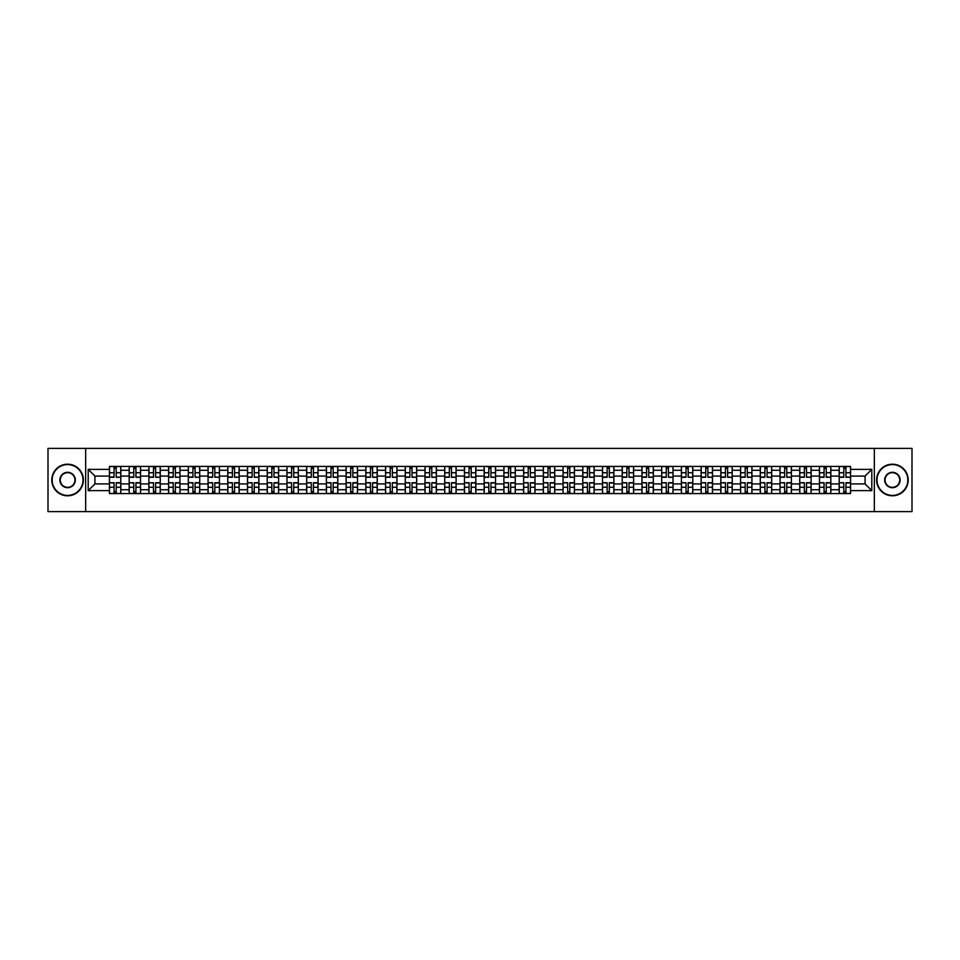 <?xml version="1.0" encoding="UTF-8"?>
<svg xmlns="http://www.w3.org/2000/svg" width="960" height="960" viewBox="0 0 960 960"><rect width="100%" height="100%" fill="white"/><g stroke="black" fill="none" stroke-linecap="round" stroke-linejoin="round"><path stroke-width="1.44" d="M874.32 511.608L912 511.608L912 448.392L48 448.392L48 511.608L874.32 511.608L874.32 448.392M129.168 493.596L129.168 470.268L120.816 470.268L120.816 493.596M120.816 470.268L120.816 466.404M129.168 470.268L129.168 466.404M140.544 466.404L140.544 493.596M148.884 493.596L148.884 466.404M160.272 466.404L160.272 493.596M168.612 493.596L168.612 466.404M179.988 466.404L179.988 493.596M188.328 493.596L188.328 466.404M199.716 466.404L199.716 493.596M208.056 493.596L208.056 466.404M219.432 466.404L219.432 493.596M227.784 493.596L227.784 466.404M239.16 466.404L239.16 493.596M247.5 493.596L247.5 466.404M258.876 466.404L258.876 493.596M267.228 493.596L267.228 466.404M278.604 466.404L278.604 493.596M286.944 493.596L286.944 466.404M298.32 466.404L298.32 493.596M306.672 493.596L306.672 466.404M318.048 466.404L318.048 493.596M326.388 493.596L326.388 466.404M337.764 466.404L337.764 493.596M346.116 493.596L346.116 466.404M357.492 466.404L357.492 493.596M365.832 493.596L365.832 466.404M377.22 466.404L377.22 493.596M385.56 493.596L385.56 466.404M396.936 466.404L396.936 493.596M405.276 493.596L405.276 466.404M416.664 466.404L416.664 493.596M425.004 493.596L425.004 466.404M436.38 466.404L436.38 493.596M444.732 493.596L444.732 466.404M456.108 466.404L456.108 493.596M464.448 493.596L464.448 466.404M475.824 466.404L475.824 493.596M484.176 493.596L484.176 466.404M495.552 466.404L495.552 493.596M503.892 493.596L503.892 466.404M515.268 466.404L515.268 493.596M523.62 493.596L523.62 466.404M534.996 466.404L534.996 493.596M543.336 493.596L543.336 466.404M554.724 466.404L554.724 493.596M563.064 493.596L563.064 466.404M574.44 466.404L574.44 493.596M582.78 493.596L582.78 466.404M594.168 466.404L594.168 493.596M602.508 493.596L602.508 466.404M613.884 466.404L613.884 493.596M622.236 493.596L622.236 466.404M633.612 466.404L633.612 493.596M641.952 493.596L641.952 466.404M653.328 466.404L653.328 493.596M661.68 493.596L661.68 466.404M673.056 466.404L673.056 493.596M681.396 493.596L681.396 466.404M692.772 466.404L692.772 493.596M701.124 493.596L701.124 466.404M712.5 466.404L712.5 493.596M720.84 493.596L720.84 466.404M732.216 466.404L732.216 493.596M740.568 493.596L740.568 466.404M751.944 466.404L751.944 493.596M760.284 493.596L760.284 466.404M771.672 466.404L771.672 493.596M780.012 493.596L780.012 466.404M791.388 466.404L791.388 493.596M799.728 493.596L799.728 466.404M811.116 466.404L811.116 493.596M819.456 493.596L819.456 466.404M830.832 466.404L830.832 493.596M839.184 493.596L839.184 466.404M839.184 483.924L830.832 483.924M819.456 483.924L811.116 483.924M799.728 483.924L791.388 483.924M780.012 483.924L771.672 483.924M760.284 483.924L751.944 483.924M740.568 483.924L732.216 483.924M720.84 483.924L712.5 483.924M701.124 483.924L692.772 483.924M681.396 483.924L673.056 483.924M661.68 483.924L653.328 483.924M641.952 483.924L633.612 483.924M622.236 483.924L613.884 483.924M602.508 483.924L594.168 483.924M582.78 483.924L574.44 483.924M563.064 483.924L554.724 483.924M543.336 483.924L534.996 483.924M523.62 483.924L515.268 483.924M503.892 483.924L495.552 483.924M484.176 483.924L475.824 483.924M464.448 483.924L456.108 483.924M444.732 483.924L436.38 483.924M425.004 483.924L416.664 483.924M405.276 483.924L396.936 483.924M385.56 483.924L377.22 483.924M365.832 483.924L357.492 483.924M346.116 483.924L337.764 483.924M326.388 483.924L318.048 483.924M306.672 483.924L298.32 483.924M286.944 483.924L278.604 483.924M267.228 483.924L258.876 483.924M247.5 483.924L239.16 483.924M227.784 483.924L219.432 483.924M208.056 483.924L199.716 483.924M188.328 483.924L179.988 483.924M168.612 483.924L160.272 483.924M148.884 483.924L140.544 483.924M129.168 483.924L120.816 483.924M839.184 476.076L830.832 476.076M819.456 476.076L811.116 476.076M799.728 476.076L791.388 476.076M780.012 476.076L771.672 476.076M760.284 476.076L751.944 476.076M740.568 476.076L732.216 476.076M720.84 476.076L712.5 476.076M701.124 476.076L692.772 476.076M681.396 476.076L673.056 476.076M661.68 476.076L653.328 476.076M641.952 476.076L633.612 476.076M622.236 476.076L613.884 476.076M602.508 476.076L594.168 476.076M582.78 476.076L574.44 476.076M563.064 476.076L554.724 476.076M543.336 476.076L534.996 476.076M523.62 476.076L515.268 476.076M503.892 476.076L495.552 476.076M484.176 476.076L475.824 476.076M464.448 476.076L456.108 476.076M444.732 476.076L436.38 476.076M425.004 476.076L416.664 476.076M405.276 476.076L396.936 476.076M385.56 476.076L377.22 476.076M365.832 476.076L357.492 476.076M346.116 476.076L337.764 476.076M326.388 476.076L318.048 476.076M306.672 476.076L298.32 476.076M286.944 476.076L278.604 476.076M267.228 476.076L258.876 476.076M247.5 476.076L239.16 476.076M227.784 476.076L219.432 476.076M208.056 476.076L199.716 476.076M188.328 476.076L179.988 476.076M168.612 476.076L160.272 476.076M148.884 476.076L140.544 476.076M129.168 476.076L120.816 476.076M94.908 483.924L109.44 483.924L109.44 476.076L94.908 476.076L94.908 483.924L88.2 490.62L88.2 469.38L109.44 469.38L109.44 476.076M850.56 476.076L850.56 483.924L865.092 483.924L865.092 476.076L850.56 476.076L850.56 466.404L109.44 466.404L109.44 469.38M850.56 469.38L871.8 469.38L871.8 490.62L850.56 490.62L850.56 483.924M109.44 483.924L109.44 493.596L850.56 493.596L850.56 490.62M109.44 490.62L88.2 490.62M85.68 511.608L85.68 448.392M116.208 491.7L114.06 491.7M114.06 468.3L116.208 468.3M135.924 491.7L133.776 491.7M133.776 468.3L135.924 468.3M155.652 491.7L153.504 491.7M153.504 468.3L155.652 468.3M175.38 491.7L173.22 491.7M173.22 468.3L175.38 468.3M195.096 491.7L192.948 491.7M192.948 468.3L195.096 468.3M214.824 491.7L212.676 491.7M212.676 468.3L214.824 468.3M234.54 491.7L232.392 491.7M232.392 468.3L234.54 468.3M254.268 491.7L252.12 491.7M252.12 468.3L254.268 468.3M273.984 491.7L271.836 491.7M271.836 468.3L273.984 468.3M293.712 491.7L291.564 491.7M291.564 468.3L293.712 468.3M313.428 491.7L311.28 491.7M311.28 468.3L313.428 468.3M333.156 491.7L331.008 491.7M331.008 468.3L333.156 468.3M352.872 491.7L350.724 491.7M350.724 468.3L352.872 468.3M372.6 491.7L370.452 491.7M370.452 468.3L372.6 468.3M392.328 491.7L390.168 491.7M390.168 468.3L392.328 468.3M412.044 491.7L409.896 491.7M409.896 468.3L412.044 468.3M431.772 491.7L429.624 491.7M429.624 468.3L431.772 468.3M451.488 491.7L449.34 491.7M449.34 468.3L451.488 468.3M471.216 491.7L469.068 491.7M469.068 468.3L471.216 468.3M490.932 491.7L488.784 491.7M488.784 468.3L490.932 468.3M510.66 491.7L508.512 491.7M508.512 468.3L510.66 468.3M530.376 491.7L528.228 491.7M528.228 468.3L530.376 468.3M550.104 491.7L547.956 491.7M547.956 468.3L550.104 468.3M569.832 491.7L567.672 491.7M567.672 468.3L569.832 468.3M589.548 491.7L587.4 491.7M587.4 468.3L589.548 468.3M609.276 491.7L607.128 491.7M607.128 468.3L609.276 468.3M628.992 491.7L626.844 491.7M626.844 468.3L628.992 468.3M648.72 491.7L646.572 491.7M646.572 468.3L648.72 468.3M668.436 491.7L666.288 491.7M666.288 468.3L668.436 468.3M688.164 491.7L686.016 491.7M686.016 468.3L688.164 468.3M707.88 491.7L705.732 491.7M705.732 468.3L707.88 468.3M727.608 491.7L725.46 491.7M725.46 468.3L727.608 468.3M747.324 491.7L745.176 491.7M745.176 468.3L747.324 468.3M767.052 491.7L764.904 491.7M764.904 468.3L767.052 468.3M786.78 491.7L784.62 491.7M784.62 468.3L786.78 468.3M806.496 491.7L804.348 491.7M804.348 468.3L806.496 468.3M826.224 491.7L824.076 491.7M824.076 468.3L826.224 468.3M845.94 491.7L843.792 491.7M843.792 468.3L845.94 468.3M88.2 469.38L94.908 476.076M865.092 483.924L871.8 490.62M865.092 476.076L871.8 469.38M116.208 477.012L120.756 477.276L116.208 477.276L116.208 466.536L120.756 466.536L118.236 466.536M120.756 477.012L120.756 466.536M114.06 468.18L116.208 468.18M114.06 466.536L109.512 466.536L109.512 477.276L114.06 477.276L114.06 466.536L116.208 466.536M114.06 482.988L109.512 482.724L114.06 482.724L114.06 493.464L109.512 493.464L112.032 493.464M109.512 482.988L109.512 493.464M116.208 491.82L114.06 491.82M116.208 493.464L120.756 493.464L120.756 482.724L116.208 482.724L116.208 493.464L114.06 493.464M135.924 477.012L140.484 477.276L135.924 477.276L135.924 466.536L140.484 466.536L137.952 466.536M140.484 477.012L140.484 466.536M133.776 468.18L135.924 468.18M133.776 466.536L129.228 466.536L129.228 477.276L133.776 477.276L133.776 466.536L135.924 466.536M155.652 477.012L160.2 477.276L155.652 477.276L155.652 466.536L160.2 466.536L157.68 466.536M160.2 477.012L160.2 466.536M153.504 468.18L155.652 468.18M153.504 466.536L148.956 466.536L148.956 477.276L153.504 477.276L153.504 466.536L155.652 466.536M133.776 482.988L129.228 482.724L133.776 482.724L133.776 493.464L129.228 493.464L131.76 493.464M129.228 482.988L129.228 493.464M135.924 491.82L133.776 491.82M135.924 493.464L140.484 493.464L140.484 482.724L135.924 482.724L135.924 493.464L133.776 493.464M153.504 482.988L148.956 482.724L153.504 482.724L153.504 493.464L148.956 493.464L151.476 493.464M148.956 482.988L148.956 493.464M155.652 491.82L153.504 491.82M155.652 493.464L160.2 493.464L160.2 482.724L155.652 482.724L155.652 493.464L153.504 493.464M67.596 495.42A15.42 15.42 0 0 0 83.016 480A15.42 15.42 0 0 0 67.596 464.58A15.42 15.42 0 0 0 52.176 480A15.42 15.42 0 0 0 67.596 495.42M67.596 464.196A15.804 15.804 0 0 1 83.4 480A15.804 15.804 0 0 1 67.596 495.804A15.804 15.804 0 0 1 51.792 480A15.804 15.804 0 0 1 67.596 464.196M67.596 487.716A7.716 7.716 0 0 1 59.88 480A7.716 7.716 0 0 1 67.596 472.284A7.716 7.716 0 0 1 75.312 480A7.716 7.716 0 0 1 67.596 487.716M67.596 472.668A7.332 7.332 0 0 0 60.264 480A7.332 7.332 0 0 0 67.596 487.332A7.332 7.332 0 0 0 74.928 480A7.332 7.332 0 0 0 67.596 472.668M892.404 495.42A15.42 15.42 0 0 0 907.824 480A15.42 15.42 0 0 0 892.404 464.58A15.42 15.42 0 0 0 876.984 480A15.42 15.42 0 0 0 892.404 495.42M892.404 464.196A15.804 15.804 0 0 1 908.208 480A15.804 15.804 0 0 1 892.404 495.804A15.804 15.804 0 0 1 876.6 480A15.804 15.804 0 0 1 892.404 464.196M892.404 487.716A7.716 7.716 0 0 1 884.688 480A7.716 7.716 0 0 1 892.404 472.284A7.716 7.716 0 0 1 900.12 480A7.716 7.716 0 0 1 892.404 487.716M892.404 472.668A7.332 7.332 0 0 0 885.072 480A7.332 7.332 0 0 0 892.404 487.332A7.332 7.332 0 0 0 899.736 480A7.332 7.332 0 0 0 892.404 472.668M175.38 477.012L179.928 477.276L175.38 477.276L175.38 466.536L179.928 466.536L177.396 466.536M179.928 477.012L179.928 466.536M173.22 468.18L175.38 468.18M173.22 466.536L168.672 466.536L168.672 477.276L173.22 477.276L173.22 466.536L175.38 466.536M195.096 477.012L199.644 477.276L195.096 477.276L195.096 466.536L199.644 466.536L197.124 466.536M199.644 477.012L199.644 466.536M192.948 468.18L195.096 468.18M192.948 466.536L188.4 466.536L188.4 477.276L192.948 477.276L192.948 466.536L195.096 466.536M214.824 477.012L219.372 477.276L214.824 477.276L214.824 466.536L219.372 466.536L216.84 466.536M219.372 477.012L219.372 466.536M212.676 468.18L214.824 468.18M212.676 466.536L208.116 466.536L208.116 477.276L212.676 477.276L212.676 466.536L214.824 466.536M173.22 482.988L168.672 482.724L173.22 482.724L173.22 493.464L168.672 493.464L171.204 493.464M168.672 482.988L168.672 493.464M175.38 491.82L173.22 491.82M175.38 493.464L179.928 493.464L179.928 482.724L175.38 482.724L175.38 493.464L173.22 493.464M192.948 482.988L188.4 482.724L192.948 482.724L192.948 493.464L188.4 493.464L190.92 493.464M188.4 482.988L188.4 493.464M195.096 491.82L192.948 491.82M195.096 493.464L199.644 493.464L199.644 482.724L195.096 482.724L195.096 493.464L192.948 493.464M212.676 482.988L208.116 482.724L212.676 482.724L212.676 493.464L208.116 493.464L210.648 493.464M208.116 482.988L208.116 493.464M214.824 491.82L212.676 491.82M214.824 493.464L219.372 493.464L219.372 482.724L214.824 482.724L214.824 493.464L212.676 493.464M234.54 477.012L239.088 477.276L234.54 477.276L234.54 466.536L239.088 466.536L236.568 466.536M239.088 477.012L239.088 466.536M232.392 468.18L234.54 468.18M232.392 466.536L227.844 466.536L227.844 477.276L232.392 477.276L232.392 466.536L234.54 466.536M232.392 482.988L227.844 482.724L232.392 482.724L232.392 493.464L227.844 493.464L230.376 493.464M227.844 482.988L227.844 493.464M234.54 491.82L232.392 491.82M234.54 493.464L239.088 493.464L239.088 482.724L234.54 482.724L234.54 493.464L232.392 493.464M254.268 477.012L258.816 477.276L254.268 477.276L254.268 466.536L258.816 466.536L256.284 466.536M258.816 477.012L258.816 466.536M252.12 468.18L254.268 468.18M252.12 466.536L247.56 466.536L247.56 477.276L252.12 477.276L252.12 466.536L254.268 466.536M252.12 482.988L247.56 482.724L252.12 482.724L252.12 493.464L247.56 493.464L250.092 493.464M247.56 482.988L247.56 493.464M254.268 491.82L252.12 491.82M254.268 493.464L258.816 493.464L258.816 482.724L254.268 482.724L254.268 493.464L252.12 493.464M273.984 477.012L278.544 477.276L273.984 477.276L273.984 466.536L278.544 466.536L276.012 466.536M278.544 477.012L278.544 466.536M271.836 468.18L273.984 468.18M271.836 466.536L267.288 466.536L267.288 477.276L271.836 477.276L271.836 466.536L273.984 466.536M271.836 482.988L267.288 482.724L271.836 482.724L271.836 493.464L267.288 493.464L269.82 493.464M267.288 482.988L267.288 493.464M273.984 491.82L271.836 491.82M273.984 493.464L278.544 493.464L278.544 482.724L273.984 482.724L273.984 493.464L271.836 493.464M293.712 477.012L298.26 477.276L293.712 477.276L293.712 466.536L298.26 466.536L295.728 466.536M298.26 477.012L298.26 466.536M291.564 468.18L293.712 468.18M291.564 466.536L287.004 466.536L287.004 477.276L291.564 477.276L291.564 466.536L293.712 466.536M291.564 482.988L287.004 482.724L291.564 482.724L291.564 493.464L287.004 493.464L289.536 493.464M287.004 482.988L287.004 493.464M293.712 491.82L291.564 491.82M293.712 493.464L298.26 493.464L298.26 482.724L293.712 482.724L293.712 493.464L291.564 493.464M313.428 477.012L317.988 477.276L313.428 477.276L313.428 466.536L317.988 466.536L315.456 466.536M317.988 477.012L317.988 466.536M311.28 468.18L313.428 468.18M311.28 466.536L306.732 466.536L306.732 477.276L311.28 477.276L311.28 466.536L313.428 466.536M333.156 477.012L337.704 477.276L333.156 477.276L333.156 466.536L337.704 466.536L335.184 466.536M337.704 477.012L337.704 466.536M331.008 468.18L333.156 468.18M331.008 466.536L326.46 466.536L326.46 477.276L331.008 477.276L331.008 466.536L333.156 466.536M352.872 477.012L357.432 477.276L352.872 477.276L352.872 466.536L357.432 466.536L354.9 466.536M357.432 477.012L357.432 466.536M350.724 468.18L352.872 468.18M350.724 466.536L346.176 466.536L346.176 477.276L350.724 477.276L350.724 466.536L352.872 466.536M372.6 477.012L377.148 477.276L372.6 477.276L372.6 466.536L377.148 466.536L374.628 466.536M377.148 477.012L377.148 466.536M370.452 468.18L372.6 468.18M370.452 466.536L365.904 466.536L365.904 477.276L370.452 477.276L370.452 466.536L372.6 466.536M392.328 477.012L396.876 477.276L392.328 477.276L392.328 466.536L396.876 466.536L394.344 466.536M396.876 477.012L396.876 466.536M390.168 468.18L392.328 468.18M390.168 466.536L385.62 466.536L385.62 477.276L390.168 477.276L390.168 466.536L392.328 466.536M412.044 477.012L416.592 477.276L412.044 477.276L412.044 466.536L416.592 466.536L414.072 466.536M416.592 477.012L416.592 466.536M409.896 468.18L412.044 468.18M409.896 466.536L405.348 466.536L405.348 477.276L409.896 477.276L409.896 466.536L412.044 466.536M311.28 482.988L306.732 482.724L311.28 482.724L311.28 493.464L306.732 493.464L309.264 493.464M306.732 482.988L306.732 493.464M313.428 491.82L311.28 491.82M313.428 493.464L317.988 493.464L317.988 482.724L313.428 482.724L313.428 493.464L311.28 493.464M331.008 482.988L326.46 482.724L331.008 482.724L331.008 493.464L326.46 493.464L328.98 493.464M326.46 482.988L326.46 493.464M333.156 491.82L331.008 491.82M333.156 493.464L337.704 493.464L337.704 482.724L333.156 482.724L333.156 493.464L331.008 493.464M350.724 482.988L346.176 482.724L350.724 482.724L350.724 493.464L346.176 493.464L348.708 493.464M346.176 482.988L346.176 493.464M352.872 491.82L350.724 491.82M352.872 493.464L357.432 493.464L357.432 482.724L352.872 482.724L352.872 493.464L350.724 493.464M370.452 482.988L365.904 482.724L370.452 482.724L370.452 493.464L365.904 493.464L368.424 493.464M365.904 482.988L365.904 493.464M372.6 491.82L370.452 491.82M372.6 493.464L377.148 493.464L377.148 482.724L372.6 482.724L372.6 493.464L370.452 493.464M390.168 482.988L385.62 482.724L390.168 482.724L390.168 493.464L385.62 493.464L388.152 493.464M385.62 482.988L385.62 493.464M392.328 491.82L390.168 491.82M392.328 493.464L396.876 493.464L396.876 482.724L392.328 482.724L392.328 493.464L390.168 493.464M409.896 482.988L405.348 482.724L409.896 482.724L409.896 493.464L405.348 493.464L407.868 493.464M405.348 482.988L405.348 493.464M412.044 491.82L409.896 491.82M412.044 493.464L416.592 493.464L416.592 482.724L412.044 482.724L412.044 493.464L409.896 493.464M431.772 477.012L436.32 477.276L431.772 477.276L431.772 466.536L436.32 466.536L433.788 466.536M436.32 477.012L436.32 466.536M429.624 468.18L431.772 468.18M429.624 466.536L425.064 466.536L425.064 477.276L429.624 477.276L429.624 466.536L431.772 466.536M429.624 482.988L425.064 482.724L429.624 482.724L429.624 493.464L425.064 493.464L427.596 493.464M425.064 482.988L425.064 493.464M431.772 491.82L429.624 491.82M431.772 493.464L436.32 493.464L436.32 482.724L431.772 482.724L431.772 493.464L429.624 493.464M451.488 477.012L456.048 477.276L451.488 477.276L451.488 466.536L456.048 466.536L453.516 466.536M456.048 477.012L456.048 466.536M449.34 468.18L451.488 468.18M449.34 466.536L444.792 466.536L444.792 477.276L449.34 477.276L449.34 466.536L451.488 466.536M449.34 482.988L444.792 482.724L449.34 482.724L449.34 493.464L444.792 493.464L447.324 493.464M444.792 482.988L444.792 493.464M451.488 491.82L449.34 491.82M451.488 493.464L456.048 493.464L456.048 482.724L451.488 482.724L451.488 493.464L449.34 493.464M471.216 477.012L475.764 477.276L471.216 477.276L471.216 466.536L475.764 466.536L473.232 466.536M475.764 477.012L475.764 466.536M469.068 468.18L471.216 468.18M469.068 466.536L464.508 466.536L464.508 477.276L469.068 477.276L469.068 466.536L471.216 466.536M469.068 482.988L464.508 482.724L469.068 482.724L469.068 493.464L464.508 493.464L467.04 493.464M464.508 482.988L464.508 493.464M471.216 491.82L469.068 491.82M471.216 493.464L475.764 493.464L475.764 482.724L471.216 482.724L471.216 493.464L469.068 493.464M490.932 477.012L495.492 477.276L490.932 477.276L490.932 466.536L495.492 466.536L492.96 466.536M495.492 477.012L495.492 466.536M488.784 468.18L490.932 468.18M488.784 466.536L484.236 466.536L484.236 477.276L488.784 477.276L488.784 466.536L490.932 466.536M488.784 482.988L484.236 482.724L488.784 482.724L488.784 493.464L484.236 493.464L486.768 493.464M484.236 482.988L484.236 493.464M490.932 491.82L488.784 491.82M490.932 493.464L495.492 493.464L495.492 482.724L490.932 482.724L490.932 493.464L488.784 493.464M510.66 477.012L515.208 477.276L510.66 477.276L510.66 466.536L515.208 466.536L512.676 466.536M515.208 477.012L515.208 466.536M508.512 468.18L510.66 468.18M508.512 466.536L503.952 466.536L503.952 477.276L508.512 477.276L508.512 466.536L510.66 466.536M508.512 482.988L503.952 482.724L508.512 482.724L508.512 493.464L503.952 493.464L506.484 493.464M503.952 482.988L503.952 493.464M510.66 491.82L508.512 491.82M510.66 493.464L515.208 493.464L515.208 482.724L510.66 482.724L510.66 493.464L508.512 493.464M530.376 477.012L534.936 477.276L530.376 477.276L530.376 466.536L534.936 466.536L532.404 466.536M534.936 477.012L534.936 466.536M528.228 468.18L530.376 468.18M528.228 466.536L523.68 466.536L523.68 477.276L528.228 477.276L528.228 466.536L530.376 466.536M528.228 482.988L523.68 482.724L528.228 482.724L528.228 493.464L523.68 493.464L526.212 493.464M523.68 482.988L523.68 493.464M530.376 491.82L528.228 491.82M530.376 493.464L534.936 493.464L534.936 482.724L530.376 482.724L530.376 493.464L528.228 493.464M550.104 477.012L554.652 477.276L550.104 477.276L550.104 466.536L554.652 466.536L552.132 466.536M554.652 477.012L554.652 466.536M547.956 468.18L550.104 468.18M547.956 466.536L543.408 466.536L543.408 477.276L547.956 477.276L547.956 466.536L550.104 466.536M547.956 482.988L543.408 482.724L547.956 482.724L547.956 493.464L543.408 493.464L545.928 493.464M543.408 482.988L543.408 493.464M550.104 491.82L547.956 491.82M550.104 493.464L554.652 493.464L554.652 482.724L550.104 482.724L550.104 493.464L547.956 493.464M569.832 477.012L574.38 477.276L569.832 477.276L569.832 466.536L574.38 466.536L571.848 466.536M574.38 477.012L574.38 466.536M567.672 468.18L569.832 468.18M567.672 466.536L563.124 466.536L563.124 477.276L567.672 477.276L567.672 466.536L569.832 466.536M567.672 482.988L563.124 482.724L567.672 482.724L567.672 493.464L563.124 493.464L565.656 493.464M563.124 482.988L563.124 493.464M569.832 491.82L567.672 491.82M569.832 493.464L574.38 493.464L574.38 482.724L569.832 482.724L569.832 493.464L567.672 493.464M589.548 477.012L594.096 477.276L589.548 477.276L589.548 466.536L594.096 466.536L591.576 466.536M594.096 477.012L594.096 466.536M587.4 468.18L589.548 468.18M587.4 466.536L582.852 466.536L582.852 477.276L587.4 477.276L587.4 466.536L589.548 466.536M587.4 482.988L582.852 482.724L587.4 482.724L587.4 493.464L582.852 493.464L585.372 493.464M582.852 482.988L582.852 493.464M589.548 491.82L587.4 491.82M589.548 493.464L594.096 493.464L594.096 482.724L589.548 482.724L589.548 493.464L587.4 493.464M609.276 477.012L613.824 477.276L609.276 477.276L609.276 466.536L613.824 466.536L611.292 466.536M613.824 477.012L613.824 466.536M607.128 468.18L609.276 468.18M607.128 466.536L602.568 466.536L602.568 477.276L607.128 477.276L607.128 466.536L609.276 466.536M607.128 482.988L602.568 482.724L607.128 482.724L607.128 493.464L602.568 493.464L605.1 493.464M602.568 482.988L602.568 493.464M609.276 491.82L607.128 491.82M609.276 493.464L613.824 493.464L613.824 482.724L609.276 482.724L609.276 493.464L607.128 493.464M628.992 477.012L633.54 477.276L628.992 477.276L628.992 466.536L633.54 466.536L631.02 466.536M633.54 477.012L633.54 466.536M626.844 468.18L628.992 468.18M626.844 466.536L622.296 466.536L622.296 477.276L626.844 477.276L626.844 466.536L628.992 466.536M626.844 482.988L622.296 482.724L626.844 482.724L626.844 493.464L622.296 493.464L624.816 493.464M622.296 482.988L622.296 493.464M628.992 491.82L626.844 491.82M628.992 493.464L633.54 493.464L633.54 482.724L628.992 482.724L628.992 493.464L626.844 493.464M648.72 477.012L653.268 477.276L648.72 477.276L648.72 466.536L653.268 466.536L650.736 466.536M653.268 477.012L653.268 466.536M646.572 468.18L648.72 468.18M646.572 466.536L642.012 466.536L642.012 477.276L646.572 477.276L646.572 466.536L648.72 466.536M646.572 482.988L642.012 482.724L646.572 482.724L646.572 493.464L642.012 493.464L644.544 493.464M642.012 482.988L642.012 493.464M648.72 491.82L646.572 491.82M648.72 493.464L653.268 493.464L653.268 482.724L648.72 482.724L648.72 493.464L646.572 493.464M668.436 477.012L672.996 477.276L668.436 477.276L668.436 466.536L672.996 466.536L670.464 466.536M672.996 477.012L672.996 466.536M666.288 468.18L668.436 468.18M666.288 466.536L661.74 466.536L661.74 477.276L666.288 477.276L666.288 466.536L668.436 466.536M666.288 482.988L661.74 482.724L666.288 482.724L666.288 493.464L661.74 493.464L664.272 493.464M661.74 482.988L661.74 493.464M668.436 491.82L666.288 491.82M668.436 493.464L672.996 493.464L672.996 482.724L668.436 482.724L668.436 493.464L666.288 493.464M688.164 477.012L692.712 477.276L688.164 477.276L688.164 466.536L692.712 466.536L690.18 466.536M692.712 477.012L692.712 466.536M686.016 468.18L688.164 468.18M686.016 466.536L681.456 466.536L681.456 477.276L686.016 477.276L686.016 466.536L688.164 466.536M686.016 482.988L681.456 482.724L686.016 482.724L686.016 493.464L681.456 493.464L683.988 493.464M681.456 482.988L681.456 493.464M688.164 491.82L686.016 491.82M688.164 493.464L692.712 493.464L692.712 482.724L688.164 482.724L688.164 493.464L686.016 493.464M707.88 477.012L712.44 477.276L707.88 477.276L707.88 466.536L712.44 466.536L709.908 466.536M712.44 477.012L712.44 466.536M705.732 468.18L707.88 468.18M705.732 466.536L701.184 466.536L701.184 477.276L705.732 477.276L705.732 466.536L707.88 466.536M705.732 482.988L701.184 482.724L705.732 482.724L705.732 493.464L701.184 493.464L703.716 493.464M701.184 482.988L701.184 493.464M707.88 491.82L705.732 491.82M707.88 493.464L712.44 493.464L712.44 482.724L707.88 482.724L707.88 493.464L705.732 493.464M727.608 477.012L732.156 477.276L727.608 477.276L727.608 466.536L732.156 466.536L729.624 466.536M732.156 477.012L732.156 466.536M725.46 468.18L727.608 468.18M725.46 466.536L720.912 466.536L720.912 477.276L725.46 477.276L725.46 466.536L727.608 466.536M725.46 482.988L720.912 482.724L725.46 482.724L725.46 493.464L720.912 493.464L723.432 493.464M720.912 482.988L720.912 493.464M727.608 491.82L725.46 491.82M727.608 493.464L732.156 493.464L732.156 482.724L727.608 482.724L727.608 493.464L725.46 493.464M747.324 477.012L751.884 477.276L747.324 477.276L747.324 466.536L751.884 466.536L749.352 466.536M751.884 477.012L751.884 466.536M745.176 468.18L747.324 468.18M745.176 466.536L740.628 466.536L740.628 477.276L745.176 477.276L745.176 466.536L747.324 466.536M745.176 482.988L740.628 482.724L745.176 482.724L745.176 493.464L740.628 493.464L743.16 493.464M740.628 482.988L740.628 493.464M747.324 491.82L745.176 491.82M747.324 493.464L751.884 493.464L751.884 482.724L747.324 482.724L747.324 493.464L745.176 493.464M767.052 477.012L771.6 477.276L767.052 477.276L767.052 466.536L771.6 466.536L769.08 466.536M771.6 477.012L771.6 466.536M764.904 468.18L767.052 468.18M764.904 466.536L760.356 466.536L760.356 477.276L764.904 477.276L764.904 466.536L767.052 466.536M764.904 482.988L760.356 482.724L764.904 482.724L764.904 493.464L760.356 493.464L762.876 493.464M760.356 482.988L760.356 493.464M767.052 491.82L764.904 491.82M767.052 493.464L771.6 493.464L771.6 482.724L767.052 482.724L767.052 493.464L764.904 493.464M786.78 477.012L791.328 477.276L786.78 477.276L786.78 466.536L791.328 466.536L788.796 466.536M791.328 477.012L791.328 466.536M784.62 468.18L786.78 468.18M784.62 466.536L780.072 466.536L780.072 477.276L784.62 477.276L784.62 466.536L786.78 466.536M784.62 482.988L780.072 482.724L784.62 482.724L784.62 493.464L780.072 493.464L782.604 493.464M780.072 482.988L780.072 493.464M786.78 491.82L784.62 491.82M786.78 493.464L791.328 493.464L791.328 482.724L786.78 482.724L786.78 493.464L784.62 493.464M806.496 477.012L811.044 477.276L806.496 477.276L806.496 466.536L811.044 466.536L808.524 466.536M811.044 477.012L811.044 466.536M804.348 468.18L806.496 468.18M804.348 466.536L799.8 466.536L799.8 477.276L804.348 477.276L804.348 466.536L806.496 466.536M804.348 482.988L799.8 482.724L804.348 482.724L804.348 493.464L799.8 493.464L802.32 493.464M799.8 482.988L799.8 493.464M806.496 491.82L804.348 491.82M806.496 493.464L811.044 493.464L811.044 482.724L806.496 482.724L806.496 493.464L804.348 493.464M826.224 477.012L830.772 477.276L826.224 477.276L826.224 466.536L830.772 466.536L828.24 466.536M830.772 477.012L830.772 466.536M824.076 468.18L826.224 468.18M824.076 466.536L819.516 466.536L819.516 477.276L824.076 477.276L824.076 466.536L826.224 466.536M824.076 482.988L819.516 482.724L824.076 482.724L824.076 493.464L819.516 493.464L822.048 493.464M819.516 482.988L819.516 493.464M826.224 491.82L824.076 491.82M826.224 493.464L830.772 493.464L830.772 482.724L826.224 482.724L826.224 493.464L824.076 493.464M845.94 477.012L850.488 477.276L845.94 477.276L845.94 466.536L850.488 466.536L847.968 466.536M850.488 477.012L850.488 466.536M843.792 468.18L845.94 468.18M843.792 466.536L839.244 466.536L839.244 477.276L843.792 477.276L843.792 466.536L845.94 466.536M843.792 482.988L839.244 482.724L843.792 482.724L843.792 493.464L839.244 493.464L841.764 493.464M839.244 482.988L839.244 493.464M845.94 491.82L843.792 491.82M845.94 493.464L850.488 493.464L850.488 482.724L845.94 482.724L845.94 493.464L843.792 493.464M819.456 470.268L811.116 470.268M799.728 470.268L791.388 470.268M780.012 470.268L771.672 470.268M760.284 470.268L751.944 470.268M740.568 470.268L732.216 470.268M720.84 470.268L712.5 470.268M701.124 470.268L692.772 470.268M681.396 470.268L673.056 470.268M661.68 470.268L653.328 470.268M641.952 470.268L633.612 470.268M622.236 470.268L613.884 470.268M602.508 470.268L594.168 470.268M582.78 470.268L574.44 470.268M563.064 470.268L554.724 470.268M543.336 470.268L534.996 470.268M523.62 470.268L515.268 470.268M503.892 470.268L495.552 470.268M484.176 470.268L475.824 470.268M464.448 470.268L456.108 470.268M444.732 470.268L436.38 470.268M425.004 470.268L416.664 470.268M405.276 470.268L396.936 470.268M385.56 470.268L377.22 470.268M365.832 470.268L357.492 470.268M346.116 470.268L337.764 470.268M326.388 470.268L318.048 470.268M306.672 470.268L298.32 470.268M286.944 470.268L278.604 470.268M267.228 470.268L258.876 470.268M247.5 470.268L239.16 470.268M227.784 470.268L219.432 470.268M208.056 470.268L199.716 470.268M188.328 470.268L179.988 470.268M168.612 470.268L160.272 470.268M148.884 470.268L140.544 470.268M839.184 470.268L830.832 470.268M819.456 489.732L811.116 489.732M799.728 489.732L791.388 489.732M780.012 489.732L771.672 489.732M760.284 489.732L751.944 489.732M740.568 489.732L732.216 489.732M720.84 489.732L712.5 489.732M701.124 489.732L692.772 489.732M681.396 489.732L673.056 489.732M661.68 489.732L653.328 489.732M641.952 489.732L633.612 489.732M622.236 489.732L613.884 489.732M602.508 489.732L594.168 489.732M582.78 489.732L574.44 489.732M563.064 489.732L554.724 489.732M543.336 489.732L534.996 489.732M523.62 489.732L515.268 489.732M503.892 489.732L495.552 489.732M484.176 489.732L475.824 489.732M464.448 489.732L456.108 489.732M444.732 489.732L436.38 489.732M425.004 489.732L416.664 489.732M405.276 489.732L396.936 489.732M385.56 489.732L377.22 489.732M365.832 489.732L357.492 489.732M346.116 489.732L337.764 489.732M326.388 489.732L318.048 489.732M306.672 489.732L298.32 489.732M286.944 489.732L278.604 489.732M267.228 489.732L258.876 489.732M247.5 489.732L239.16 489.732M227.784 489.732L219.432 489.732M208.056 489.732L199.716 489.732M188.328 489.732L179.988 489.732M168.612 489.732L160.272 489.732M148.884 489.732L140.544 489.732M129.168 489.732L120.816 489.732M839.184 489.732L830.832 489.732M116.208 472.74L120.756 472.74M109.512 477.012L114.06 477.012M109.512 472.74L114.06 472.74M114.06 487.26L109.512 487.26M120.756 482.988L116.208 482.988M120.756 487.26L116.208 487.26M135.924 472.74L140.484 472.74M129.228 477.012L133.776 477.012M129.228 472.74L133.776 472.74M155.652 472.74L160.2 472.74M148.956 477.012L153.504 477.012M148.956 472.74L153.504 472.74M133.776 487.26L129.228 487.26M140.484 482.988L135.924 482.988M140.484 487.26L135.924 487.26M153.504 487.26L148.956 487.26M160.2 482.988L155.652 482.988M160.2 487.26L155.652 487.26M175.38 472.74L179.928 472.74M168.672 477.012L173.22 477.012M168.672 472.74L173.22 472.74M195.096 472.74L199.644 472.74M188.4 477.012L192.948 477.012M188.4 472.74L192.948 472.74M214.824 472.74L219.372 472.74M208.116 477.012L212.676 477.012M208.116 472.74L212.676 472.74M173.22 487.26L168.672 487.26M179.928 482.988L175.38 482.988M179.928 487.26L175.38 487.26M192.948 487.26L188.4 487.26M199.644 482.988L195.096 482.988M199.644 487.26L195.096 487.26M212.676 487.26L208.116 487.26M219.372 482.988L214.824 482.988M219.372 487.26L214.824 487.26M234.54 472.74L239.088 472.74M227.844 477.012L232.392 477.012M227.844 472.74L232.392 472.74M232.392 487.26L227.844 487.26M239.088 482.988L234.54 482.988M239.088 487.26L234.54 487.26M254.268 472.74L258.816 472.74M247.56 477.012L252.12 477.012M247.56 472.74L252.12 472.74M252.12 487.26L247.56 487.26M258.816 482.988L254.268 482.988M258.816 487.26L254.268 487.26M273.984 472.74L278.544 472.74M267.288 477.012L271.836 477.012M267.288 472.74L271.836 472.74M271.836 487.26L267.288 487.26M278.544 482.988L273.984 482.988M278.544 487.26L273.984 487.26M293.712 472.74L298.26 472.74M287.004 477.012L291.564 477.012M287.004 472.74L291.564 472.74M291.564 487.26L287.004 487.26M298.26 482.988L293.712 482.988M298.26 487.26L293.712 487.26M313.428 472.74L317.988 472.74M306.732 477.012L311.28 477.012M306.732 472.74L311.28 472.74M333.156 472.74L337.704 472.74M326.46 477.012L331.008 477.012M326.46 472.74L331.008 472.74M352.872 472.74L357.432 472.74M346.176 477.012L350.724 477.012M346.176 472.74L350.724 472.74M372.6 472.74L377.148 472.74M365.904 477.012L370.452 477.012M365.904 472.74L370.452 472.74M392.328 472.74L396.876 472.74M385.62 477.012L390.168 477.012M385.62 472.74L390.168 472.74M412.044 472.74L416.592 472.74M405.348 477.012L409.896 477.012M405.348 472.74L409.896 472.74M311.28 487.26L306.732 487.26M317.988 482.988L313.428 482.988M317.988 487.26L313.428 487.26M331.008 487.26L326.46 487.26M337.704 482.988L333.156 482.988M337.704 487.26L333.156 487.26M350.724 487.26L346.176 487.26M357.432 482.988L352.872 482.988M357.432 487.26L352.872 487.26M370.452 487.26L365.904 487.26M377.148 482.988L372.6 482.988M377.148 487.26L372.6 487.26M390.168 487.26L385.62 487.26M396.876 482.988L392.328 482.988M396.876 487.26L392.328 487.26M409.896 487.26L405.348 487.26M416.592 482.988L412.044 482.988M416.592 487.26L412.044 487.26M431.772 472.74L436.32 472.74M425.064 477.012L429.624 477.012M425.064 472.74L429.624 472.74M429.624 487.26L425.064 487.26M436.32 482.988L431.772 482.988M436.32 487.26L431.772 487.26M451.488 472.74L456.048 472.74M444.792 477.012L449.34 477.012M444.792 472.74L449.34 472.74M449.34 487.26L444.792 487.26M456.048 482.988L451.488 482.988M456.048 487.26L451.488 487.26M471.216 472.74L475.764 472.74M464.508 477.012L469.068 477.012M464.508 472.74L469.068 472.74M469.068 487.26L464.508 487.26M475.764 482.988L471.216 482.988M475.764 487.26L471.216 487.26M490.932 472.74L495.492 472.74M484.236 477.012L488.784 477.012M484.236 472.74L488.784 472.74M488.784 487.26L484.236 487.26M495.492 482.988L490.932 482.988M495.492 487.26L490.932 487.26M510.66 472.74L515.208 472.74M503.952 477.012L508.512 477.012M503.952 472.74L508.512 472.74M508.512 487.26L503.952 487.26M515.208 482.988L510.66 482.988M515.208 487.26L510.66 487.26M530.376 472.74L534.936 472.74M523.68 477.012L528.228 477.012M523.68 472.74L528.228 472.74M528.228 487.26L523.68 487.26M534.936 482.988L530.376 482.988M534.936 487.26L530.376 487.26M550.104 472.74L554.652 472.74M543.408 477.012L547.956 477.012M543.408 472.74L547.956 472.74M547.956 487.26L543.408 487.26M554.652 482.988L550.104 482.988M554.652 487.26L550.104 487.26M569.832 472.74L574.38 472.74M563.124 477.012L567.672 477.012M563.124 472.74L567.672 472.74M567.672 487.26L563.124 487.26M574.38 482.988L569.832 482.988M574.38 487.26L569.832 487.26M589.548 472.74L594.096 472.74M582.852 477.012L587.4 477.012M582.852 472.74L587.4 472.74M587.4 487.26L582.852 487.26M594.096 482.988L589.548 482.988M594.096 487.26L589.548 487.26M609.276 472.74L613.824 472.74M602.568 477.012L607.128 477.012M602.568 472.74L607.128 472.74M607.128 487.26L602.568 487.26M613.824 482.988L609.276 482.988M613.824 487.26L609.276 487.26M628.992 472.74L633.54 472.74M622.296 477.012L626.844 477.012M622.296 472.74L626.844 472.74M626.844 487.26L622.296 487.26M633.54 482.988L628.992 482.988M633.54 487.26L628.992 487.26M648.72 472.74L653.268 472.74M642.012 477.012L646.572 477.012M642.012 472.74L646.572 472.74M646.572 487.26L642.012 487.26M653.268 482.988L648.72 482.988M653.268 487.26L648.72 487.26M668.436 472.74L672.996 472.74M661.74 477.012L666.288 477.012M661.74 472.74L666.288 472.74M666.288 487.26L661.74 487.26M672.996 482.988L668.436 482.988M672.996 487.26L668.436 487.26M688.164 472.74L692.712 472.74M681.456 477.012L686.016 477.012M681.456 472.74L686.016 472.74M686.016 487.26L681.456 487.26M692.712 482.988L688.164 482.988M692.712 487.26L688.164 487.26M707.88 472.74L712.44 472.74M701.184 477.012L705.732 477.012M701.184 472.74L705.732 472.74M705.732 487.26L701.184 487.26M712.44 482.988L707.88 482.988M712.44 487.26L707.88 487.26M727.608 472.74L732.156 472.74M720.912 477.012L725.46 477.012M720.912 472.74L725.46 472.74M725.46 487.26L720.912 487.26M732.156 482.988L727.608 482.988M732.156 487.26L727.608 487.26M747.324 472.74L751.884 472.74M740.628 477.012L745.176 477.012M740.628 472.74L745.176 472.74M745.176 487.26L740.628 487.26M751.884 482.988L747.324 482.988M751.884 487.26L747.324 487.26M767.052 472.74L771.6 472.74M760.356 477.012L764.904 477.012M760.356 472.74L764.904 472.74M764.904 487.26L760.356 487.26M771.6 482.988L767.052 482.988M771.6 487.26L767.052 487.26M786.78 472.74L791.328 472.74M780.072 477.012L784.62 477.012M780.072 472.74L784.62 472.74M784.62 487.26L780.072 487.26M791.328 482.988L786.78 482.988M791.328 487.26L786.78 487.26M806.496 472.74L811.044 472.74M799.8 477.012L804.348 477.012M799.8 472.74L804.348 472.74M804.348 487.26L799.8 487.26M811.044 482.988L806.496 482.988M811.044 487.26L806.496 487.26M826.224 472.74L830.772 472.74M819.516 477.012L824.076 477.012M819.516 472.74L824.076 472.74M824.076 487.26L819.516 487.26M830.772 482.988L826.224 482.988M830.772 487.26L826.224 487.26M845.94 472.74L850.488 472.74M839.244 477.012L843.792 477.012M839.244 472.74L843.792 472.74M843.792 487.26L839.244 487.26M850.488 482.988L845.94 482.988M850.488 487.26L845.94 487.26"/></g></svg>
